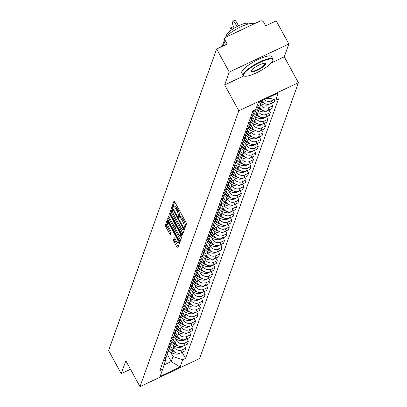 <?xml version="1.0" encoding="UTF-8"?>
<svg xmlns="http://www.w3.org/2000/svg" width="407" height="407" viewBox="0 0 407 407"><rect width="100%" height="100%" fill="white"/><g stroke="black" fill="none" stroke-linecap="round" stroke-linejoin="round"><path stroke-width="0.61" d="M184.274 227.94L184.819 228.439L186.431 223.942A1.333 0.326 -115.3 0 0 185.958 222.38L174.74 201.882A1.333 0.326 -115.3 0 0 174.018 201.099A1.333 0.326 -115.3 0 0 173.962 201.17L172.349 205.667L173.184 207.311L173.433 206.68A4.268 1.048 -115.3 0 1 173.606 206.461A4.268 1.048 -115.3 0 1 175.91 208.969L176.847 210.673A4.268 1.048 -115.3 0 1 178.358 215.674L178.48 217.348L178.983 217.898L179.233 217.267A4.268 1.048 -115.3 0 1 179.406 217.048A4.268 1.048 -115.3 0 1 181.71 219.556L182.646 221.266A4.268 1.048 -115.3 0 1 184.157 226.261L184.274 227.94M174.715 201.836L173.545 205.103L173.937 206.303M173.606 206.461L174.796 205.896A4.268 1.048 -115.3 0 1 177.106 208.404L178.042 210.114A4.268 1.048 -115.3 0 1 179.548 215.11L179.339 215.695L179.731 216.895M173.413 239.988A1.333 0.326 -115.3 0 0 173.881 241.549L177.03 247.298A1.333 0.326 -115.3 0 0 177.752 248.082A1.333 0.326 -115.3 0 0 177.808 248.016L179.594 243.02A1.333 0.326 -115.3 0 0 179.126 241.453L167.903 220.96A1.333 0.326 -115.3 0 0 167.18 220.177A1.333 0.326 -115.3 0 0 167.129 220.243L165.339 225.239A1.333 0.326 -115.3 0 0 165.812 226.806L169.612 233.75A1.333 0.326 -115.3 0 0 170.335 234.534A1.333 0.326 -115.3 0 0 170.385 234.463L171.154 232.326A1.333 0.326 -115.3 0 0 170.681 230.764L168.798 227.32A3.571 0.875 -115.3 0 1 167.679 222.96A3.571 0.875 -115.3 0 1 169.607 225.056L176.994 238.548A3.571 0.875 -115.3 0 1 178.113 242.908A3.571 0.875 -115.3 0 1 176.185 240.812L174.954 238.563A1.333 0.326 -115.3 0 0 174.232 237.78A1.333 0.326 -115.3 0 0 174.176 237.846L173.413 239.988L174.603 239.423A1.333 0.326 -115.3 0 0 175.076 240.985L178.225 246.739A1.333 0.326 -115.3 0 0 178.246 246.779M271.301 62.937L284.249 56.832L288.858 43.976L229.263 72.085L224.659 84.941L238.817 110.806L139.993 386.65L125.829 360.78L121.225 373.636L108.588 350.554L216.626 48.998L227.172 44.022L225.203 40.425L223.255 45.874M229.263 72.085L216.626 48.998M181.751 234.132A1.333 0.326 -115.3 0 0 182.468 234.91A1.333 0.326 -115.3 0 0 182.524 234.844L184.315 229.848A1.333 0.326 -115.3 0 0 183.842 228.286L172.624 207.789A1.333 0.326 -115.3 0 0 171.902 207.005A1.333 0.326 -115.3 0 0 171.846 207.077L170.055 212.072A1.333 0.326 -115.3 0 0 170.528 213.634L181.751 234.132L182.941 233.567A1.333 0.326 -115.3 0 0 182.967 233.613M181.954 236.431L180.164 241.427A1.333 0.326 -115.3 0 1 180.113 241.499A1.333 0.326 -115.3 0 1 179.39 240.715L168.167 220.218A1.333 0.326 -115.3 0 1 167.699 218.656L168.462 216.519A1.333 0.326 -115.3 0 1 168.518 216.448A1.333 0.326 -115.3 0 1 169.241 217.231L173.789 225.544A1.333 0.326 -115.3 0 0 174.511 226.328A1.333 0.326 -115.3 0 0 174.562 226.261L175.071 224.842A1.333 0.326 -115.3 0 0 174.603 223.28L169.861 214.626L169.571 213.487L170.075 214.031L181.481 234.87A1.333 0.326 -115.3 0 1 181.954 236.431M288.858 43.976L276.221 20.889L265.669 25.865L263.7 22.268A2.717 2.559 19.7 0 0 260.048 21.072L226.317 36.981A2.717 2.559 19.7 0 0 225.203 40.425M284.249 56.832L298.412 82.697L199.588 358.542L139.993 386.65M121.225 373.636L130.479 369.271M261.94 100.621L262.103 100.921A6.253 5.886 19.7 0 0 270.507 103.668L271.53 100.819A6.253 5.886 -160.3 0 1 264.235 99.537M271.53 100.819L274.099 99.608M252.442 112.179A6.253 5.886 19.7 0 0 254.655 110.078M270.507 103.668L274.145 101.954L274.893 99.868M254.049 110.908A6.253 5.886 -160.3 0 1 253.729 112.983A6.253 5.886 -160.3 0 1 251.053 116.061M271.347 103.271L272.751 105.835L269.119 107.55A6.253 5.886 -160.3 0 1 260.714 104.803L259.732 103.007M250.03 118.91A6.253 5.886 19.7 0 0 252.706 115.827L253.729 112.983M257.697 104.004L259.691 107.646A6.253 5.886 19.7 0 0 268.096 110.399L271.734 108.684L272.751 105.835M251.638 117.638A6.253 5.886 -160.3 0 1 251.317 119.714A6.253 5.886 -160.3 0 1 248.641 122.792M268.935 110.002L270.34 112.566L266.707 114.281A6.253 5.886 -160.3 0 1 258.303 111.533L257.321 109.737M247.619 125.641A6.253 5.886 19.7 0 0 250.295 122.558L251.317 119.714M254.874 109.976L257.28 114.377A6.253 5.886 19.7 0 0 265.685 117.13L269.322 115.415L270.34 112.566M249.226 124.369A6.253 5.886 -160.3 0 1 248.906 126.44A6.253 5.886 -160.3 0 1 246.23 129.523M266.524 116.733L267.928 119.297L264.296 121.011A6.253 5.886 -160.3 0 1 255.891 118.259L254.909 116.468M245.207 132.372A6.253 5.886 19.7 0 0 247.883 129.289L248.906 126.44M252.381 116.565L254.868 121.108A6.253 5.886 19.7 0 0 263.273 123.86L266.911 122.146L267.928 119.297M246.815 131.095A6.253 5.886 -160.3 0 1 246.494 133.17A6.253 5.886 -160.3 0 1 243.818 136.253M264.118 123.463L265.522 126.028L261.884 127.742A6.253 5.886 -160.3 0 1 253.48 124.99L252.498 123.194M242.796 139.102A6.253 5.886 19.7 0 0 245.472 136.019L246.494 133.17M249.969 123.296L252.462 127.839A6.253 5.886 19.7 0 0 260.862 130.586L264.499 128.871L265.522 126.028M244.404 137.825A6.253 5.886 -160.3 0 1 244.083 139.901A6.253 5.886 -160.3 0 1 241.407 142.984M261.706 130.194L263.11 132.758L259.473 134.473A6.253 5.886 -160.3 0 1 251.068 131.72L250.086 129.925M240.384 145.828A6.253 5.886 19.7 0 0 243.065 142.75L244.083 139.901M247.563 130.021L250.051 134.569A6.253 5.886 19.7 0 0 258.455 137.317L262.088 135.602L263.11 132.758M241.992 144.556A6.253 5.886 -160.3 0 1 241.672 146.632A6.253 5.886 -160.3 0 1 238.995 149.715M259.295 136.92L260.699 139.484L257.061 141.204A6.253 5.886 -160.3 0 1 248.657 138.451L247.675 136.655M237.973 152.559A6.253 5.886 19.7 0 0 240.654 149.481L241.672 146.632M245.151 136.752L247.639 141.3A6.253 5.886 19.7 0 0 256.044 144.047L259.676 142.333L260.699 139.484M239.586 151.287A6.253 5.886 -160.3 0 1 239.26 153.363A6.253 5.886 -160.3 0 1 236.584 156.441M256.883 143.651L258.287 146.215L254.65 147.929A6.253 5.886 -160.3 0 1 246.245 145.182L245.263 143.386M235.561 159.29A6.253 5.886 19.7 0 0 238.243 156.207L239.26 153.363M242.74 143.483L245.228 148.026A6.253 5.886 19.7 0 0 253.632 150.778L257.265 149.064L258.287 146.215M237.174 158.018A6.253 5.886 -160.3 0 1 236.849 160.093A6.253 5.886 -160.3 0 1 234.173 163.171M254.472 150.381L255.876 152.946L252.238 154.66A6.253 5.886 -160.3 0 1 243.834 151.913L242.852 150.117M233.155 166.02A6.253 5.886 19.7 0 0 235.831 162.937L236.849 160.093M240.328 150.214L242.816 154.757A6.253 5.886 19.7 0 0 251.221 157.509L254.853 155.795L255.876 152.946M234.763 164.749A6.253 5.886 -160.3 0 1 234.437 166.819A6.253 5.886 -160.3 0 1 231.761 169.902M252.06 157.112L253.464 159.676L249.827 161.391A6.253 5.886 -160.3 0 1 241.422 158.638L240.44 156.848M230.744 172.751A6.253 5.886 19.7 0 0 233.42 169.668L234.437 166.819M237.917 156.944L240.405 161.487A6.253 5.886 19.7 0 0 248.809 164.24L252.442 162.525L253.464 159.676M232.351 171.474A6.253 5.886 -160.3 0 1 232.026 173.55A6.253 5.886 -160.3 0 1 229.35 176.633M249.649 163.843L251.053 166.407L247.415 168.122A6.253 5.886 -160.3 0 1 239.011 165.369L238.029 163.573M228.332 179.482A6.253 5.886 19.7 0 0 231.008 176.399L232.026 173.55M235.505 163.675L237.993 168.218A6.253 5.886 19.7 0 0 246.398 170.971L250.03 169.256L251.053 166.407M229.94 178.205A6.253 5.886 -160.3 0 1 229.614 180.281A6.253 5.886 -160.3 0 1 226.938 183.364M247.237 170.574L248.641 173.138L245.004 174.852A6.253 5.886 -160.3 0 1 236.604 172.1L235.617 170.304M225.921 186.208A6.253 5.886 19.7 0 0 228.597 183.13L229.614 180.281M233.094 170.401L235.582 174.949A6.253 5.886 19.7 0 0 243.986 177.696L247.619 175.982L248.641 173.138M227.528 184.936A6.253 5.886 -160.3 0 1 227.203 187.011A6.253 5.886 -160.3 0 1 224.527 190.094M244.826 177.304L246.23 179.869L242.592 181.583A6.253 5.886 -160.3 0 1 234.193 178.831L233.206 177.035M223.509 192.938A6.253 5.886 19.7 0 0 226.185 189.86L227.203 187.011M230.683 177.131L233.17 181.68A6.253 5.886 19.7 0 0 241.575 184.427L245.207 182.712L246.23 179.869M225.117 191.666A6.253 5.886 -160.3 0 1 224.796 193.742A6.253 5.886 -160.3 0 1 222.115 196.825M242.414 184.03L243.818 186.594L240.186 188.309A6.253 5.886 -160.3 0 1 231.781 185.561L230.794 183.766M221.098 199.669A6.253 5.886 19.7 0 0 223.774 196.586L224.796 193.742M228.271 183.862L230.759 188.41A6.253 5.886 19.7 0 0 239.163 191.158L242.801 189.443L243.818 186.594M222.705 198.397A6.253 5.886 -160.3 0 1 222.385 200.473A6.253 5.886 -160.3 0 1 219.704 203.551M240.003 190.761L241.407 193.325L237.774 195.039A6.253 5.886 -160.3 0 1 229.37 192.292L228.388 190.496M218.686 206.4A6.253 5.886 19.7 0 0 221.362 203.317L222.385 200.473M225.86 190.593L228.347 195.136A6.253 5.886 19.7 0 0 236.752 197.888L240.389 196.174L241.407 193.325M220.294 205.128A6.253 5.886 -160.3 0 1 219.973 207.204A6.253 5.886 -160.3 0 1 217.292 210.282M237.591 197.492L238.995 200.056L235.363 201.77A6.253 5.886 -160.3 0 1 226.958 199.023L225.977 197.227M216.275 213.131A6.253 5.886 19.7 0 0 218.951 210.048L219.973 207.204M223.448 197.324L225.936 201.867A6.253 5.886 19.7 0 0 234.34 204.619L237.978 202.905L238.995 200.056M217.882 211.859A6.253 5.886 -160.3 0 1 217.562 213.929A6.253 5.886 -160.3 0 1 214.886 217.012M235.18 204.222L236.584 206.787L232.952 208.501A6.253 5.886 -160.3 0 1 224.547 205.749L223.565 203.958M213.863 219.861A6.253 5.886 19.7 0 0 216.539 216.778L217.562 213.929M221.037 204.055L223.524 208.598A6.253 5.886 19.7 0 0 231.929 211.35L235.567 209.636L236.584 206.787M215.471 218.584A6.253 5.886 -160.3 0 1 215.15 220.66A6.253 5.886 -160.3 0 1 212.474 223.743M232.768 210.953L234.173 213.517L230.54 215.232A6.253 5.886 -160.3 0 1 222.136 212.479L221.154 210.684M211.452 226.592A6.253 5.886 19.7 0 0 214.128 223.509L215.15 220.66M218.625 210.785L221.113 215.328A6.253 5.886 19.7 0 0 229.517 218.076L233.155 216.361L234.173 213.517M213.059 225.315A6.253 5.886 -160.3 0 1 212.739 227.391A6.253 5.886 -160.3 0 1 210.063 230.474M230.357 217.684L231.761 220.248L228.129 221.963A6.253 5.886 -160.3 0 1 219.724 219.21L218.742 217.414M209.04 233.318A6.253 5.886 19.7 0 0 211.716 230.24L212.739 227.391M216.214 217.511L218.701 222.059A6.253 5.886 19.7 0 0 227.106 224.806L230.744 223.092L231.761 220.248M210.648 232.046A6.253 5.886 -160.3 0 1 210.327 234.122A6.253 5.886 -160.3 0 1 207.651 237.205M227.945 224.41L229.35 226.974L225.717 228.693A6.253 5.886 -160.3 0 1 217.313 225.941L216.331 224.145M206.629 240.049A6.253 5.886 19.7 0 0 209.305 236.971L210.327 234.122M213.802 224.242L216.29 228.79A6.253 5.886 19.7 0 0 224.695 231.537L228.332 229.823L229.35 226.974M208.236 238.777A6.253 5.886 -160.3 0 1 207.916 240.852A6.253 5.886 -160.3 0 1 205.24 243.93M225.539 231.14L226.938 233.704L223.306 235.419A6.253 5.886 -160.3 0 1 214.901 232.672L213.919 230.876M204.217 246.779A6.253 5.886 19.7 0 0 206.893 243.696L207.916 240.852M211.391 230.973L213.884 235.516A6.253 5.886 19.7 0 0 222.283 238.268L225.921 236.553L226.938 233.704M205.825 245.507A6.253 5.886 -160.3 0 1 205.504 247.583A6.253 5.886 -160.3 0 1 202.828 250.661M223.128 237.871L224.532 240.435L220.894 242.15A6.253 5.886 -160.3 0 1 212.49 239.402L211.508 237.607M201.806 253.51A6.253 5.886 19.7 0 0 204.482 250.427L205.504 247.583M208.979 237.703L211.472 242.246A6.253 5.886 19.7 0 0 219.877 244.999L223.509 243.284L224.532 240.435M203.414 252.238A6.253 5.886 -160.3 0 1 203.093 254.309A6.253 5.886 -160.3 0 1 200.417 257.392M220.716 244.602L222.12 247.166L218.483 248.881A6.253 5.886 -160.3 0 1 210.078 246.128L209.096 244.337M199.394 260.241A6.253 5.886 19.7 0 0 202.076 257.158L203.093 254.309M206.573 244.434L209.061 248.977A6.253 5.886 19.7 0 0 217.465 251.73L221.098 250.015L222.12 247.166M201.007 258.964A6.253 5.886 -160.3 0 1 200.682 261.04A6.253 5.886 -160.3 0 1 198.006 264.123M218.305 251.333L219.709 253.897L216.071 255.611A6.253 5.886 -160.3 0 1 207.667 252.859L206.685 251.063M196.983 266.972A6.253 5.886 19.7 0 0 199.664 263.889L200.682 261.04M204.161 251.165L206.649 255.708A6.253 5.886 19.7 0 0 215.054 258.46L218.686 256.746L219.709 253.897M198.596 265.695A6.253 5.886 -160.3 0 1 198.27 267.77A6.253 5.886 -160.3 0 1 195.594 270.853M215.893 258.063L217.297 260.628L213.66 262.342A6.253 5.886 -160.3 0 1 205.255 259.59L204.273 257.794M194.577 273.697A6.253 5.886 19.7 0 0 197.253 270.619L198.27 267.77M201.75 257.89L204.238 262.439A6.253 5.886 19.7 0 0 212.642 265.186L216.275 263.471L217.297 260.628M196.184 272.425A6.253 5.886 -160.3 0 1 195.859 274.501A6.253 5.886 -160.3 0 1 193.183 277.584M213.482 264.789L214.886 267.358L211.248 269.073A6.253 5.886 -160.3 0 1 202.844 266.32L201.862 264.525M192.165 280.428A6.253 5.886 19.7 0 0 194.841 277.35L195.859 274.501M199.338 264.621L201.826 269.169A6.253 5.886 19.7 0 0 210.231 271.917L213.863 270.202L214.886 267.358M193.773 279.156A6.253 5.886 -160.3 0 1 193.447 281.232A6.253 5.886 -160.3 0 1 190.771 284.315M211.07 271.52L212.474 274.084L208.837 275.798A6.253 5.886 -160.3 0 1 200.432 273.051L199.45 271.255M189.754 287.159A6.253 5.886 19.7 0 0 192.43 284.076L193.447 281.232M196.927 271.352L199.415 275.9A6.253 5.886 19.7 0 0 207.819 278.647L211.452 276.933L212.474 274.084M191.361 285.887A6.253 5.886 -160.3 0 1 191.036 287.963A6.253 5.886 -160.3 0 1 188.36 291.041M208.659 278.251L210.063 280.815L206.425 282.529A6.253 5.886 -160.3 0 1 198.021 279.782L197.039 277.986M187.342 293.89A6.253 5.886 19.7 0 0 190.018 290.807L191.036 287.963M194.515 278.083L197.003 282.626A6.253 5.886 19.7 0 0 205.408 285.378L209.04 283.664L210.063 280.815M188.95 292.618A6.253 5.886 -160.3 0 1 188.624 294.693A6.253 5.886 -160.3 0 1 185.948 297.771M206.247 284.981L207.651 287.546L204.014 289.26A6.253 5.886 -160.3 0 1 195.614 286.513L194.627 284.717M184.931 300.62A6.253 5.886 19.7 0 0 187.607 297.537L188.624 294.693M192.104 284.814L194.592 289.357A6.253 5.886 19.7 0 0 202.996 292.109L206.629 290.394L207.651 287.546M186.538 299.349A6.253 5.886 -160.3 0 1 186.213 301.419A6.253 5.886 -160.3 0 1 183.537 304.502M203.836 291.712L205.24 294.276L201.607 295.991A6.253 5.886 -160.3 0 1 193.203 293.238L192.216 291.448M182.519 307.351A6.253 5.886 19.7 0 0 185.195 304.268L186.213 301.419M189.693 291.544L192.18 296.087A6.253 5.886 19.7 0 0 200.585 298.84L204.222 297.125L205.24 294.276M184.127 306.074A6.253 5.886 -160.3 0 1 183.806 308.15A6.253 5.886 -160.3 0 1 181.125 311.233M201.424 298.443L202.828 301.007L199.196 302.722A6.253 5.886 -160.3 0 1 190.791 299.969L189.804 298.173M180.108 314.082A6.253 5.886 19.7 0 0 182.784 310.999L183.806 308.15M187.281 298.275L189.769 302.818A6.253 5.886 19.7 0 0 198.173 305.565L201.811 303.851L202.828 301.007M181.715 312.805A6.253 5.886 -160.3 0 1 181.395 314.881A6.253 5.886 -160.3 0 1 178.714 317.964M199.013 305.174L200.417 307.738L196.785 309.452A6.253 5.886 -160.3 0 1 188.38 306.7L187.398 304.904M177.696 320.808A6.253 5.886 19.7 0 0 180.372 317.73L181.395 314.881M184.87 305.001L187.357 309.549A6.253 5.886 19.7 0 0 195.762 312.296L199.399 310.582L200.417 307.738M179.304 319.536A6.253 5.886 -160.3 0 1 178.983 321.611A6.253 5.886 -160.3 0 1 176.307 324.694M196.601 311.899L198.006 314.463L194.373 316.178A6.253 5.886 -160.3 0 1 185.968 313.431L184.987 311.635M175.285 327.538A6.253 5.886 19.7 0 0 177.961 324.46L178.983 321.611M182.458 311.731L184.946 316.28A6.253 5.886 19.7 0 0 193.35 319.027L196.988 317.312L198.006 314.463M176.892 326.266A6.253 5.886 -160.3 0 1 176.572 328.342A6.253 5.886 -160.3 0 1 173.896 331.42M194.19 318.63L195.594 321.194L191.962 322.909A6.253 5.886 -160.3 0 1 183.557 320.161L182.575 318.366M172.873 334.269A6.253 5.886 19.7 0 0 175.549 331.186L176.572 328.342M180.047 318.462L182.534 323.005A6.253 5.886 19.7 0 0 190.939 325.758L194.577 324.043L195.594 321.194M174.481 332.997A6.253 5.886 -160.3 0 1 174.16 335.073A6.253 5.886 -160.3 0 1 171.484 338.151M191.778 325.361L193.183 327.925L189.55 329.639A6.253 5.886 -160.3 0 1 181.146 326.892L180.164 325.096M170.462 341A6.253 5.886 19.7 0 0 173.138 337.917L174.16 335.073M177.635 325.193L180.123 329.736A6.253 5.886 19.7 0 0 188.527 332.488L192.165 330.774L193.183 327.925M172.069 339.728A6.253 5.886 -160.3 0 1 171.749 341.799A6.253 5.886 -160.3 0 1 169.073 344.882M189.367 332.092L190.771 334.656L187.139 336.37A6.253 5.886 -160.3 0 1 178.734 333.618L177.752 331.827M168.05 347.731A6.253 5.886 19.7 0 0 170.726 344.648L171.749 341.799M175.224 331.924L177.711 336.467A6.253 5.886 19.7 0 0 186.116 339.219L189.754 337.505L190.771 334.656M169.658 346.454A6.253 5.886 -160.3 0 1 169.337 348.529A6.253 5.886 -160.3 0 1 166.661 351.612M186.961 338.822L188.36 341.387L184.727 343.101A6.253 5.886 -160.3 0 1 176.323 340.349L175.341 338.553M165.639 354.461A6.253 5.886 19.7 0 0 168.315 351.378L169.337 348.529M172.812 338.655L175.305 343.198A6.253 5.886 19.7 0 0 183.705 345.95L187.342 344.236L188.36 341.387M167.246 353.184A6.253 5.886 -160.3 0 1 166.926 355.26A6.253 5.886 -160.3 0 1 164.25 358.343M184.549 345.553L185.953 348.117L182.316 349.832A6.253 5.886 -160.3 0 1 173.911 347.079L172.929 345.284M163.227 361.187A6.253 5.886 19.7 0 0 165.903 358.109L166.926 355.26M170.401 345.38L172.894 349.928A6.253 5.886 19.7 0 0 181.293 352.676L184.931 350.961L185.953 348.117M164.062 364.947L171.245 361.553L173.026 356.593L182.707 359.763L180.113 367.012L160.088 376.455L162.683 369.205L159.885 370.528L252.9 110.908L255.698 109.585L258.297 102.34L278.322 92.893L275.722 100.142L268.182 97.675M182.707 359.763L185.511 358.44L278.525 98.82L275.722 100.142M238.817 110.806L298.412 82.697M224.659 84.941L243.768 75.926M167.196 354.156L171.245 361.553L180.113 367.012M165.252 359.381L165.634 360.078L162.683 369.205M173.026 356.593L170.518 352.014M182.138 352.279L185.511 358.44M185.312 227.06L185.348 225.702A4.268 1.048 -115.3 0 0 183.837 220.701L182.646 221.266M179.406 217.048L180.596 216.488A4.268 1.048 -115.3 0 1 182.901 218.997L183.837 220.701M172.599 207.743L171.25 211.508A1.333 0.326 -115.3 0 0 171.718 213.07L182.941 233.567M183.277 228.719L173.097 209.636L172.588 209.086L172.334 209.747A4.268 1.048 -115.3 0 0 173.84 214.748L180.576 227.045A4.268 1.048 -115.3 0 0 182.88 229.553A4.268 1.048 -115.3 0 0 183.053 229.334L183.277 228.719L183.913 228.419M182.88 229.553L184.076 228.988A4.268 1.048 -115.3 0 0 184.147 228.938M169.215 217.19L168.89 218.096A1.333 0.326 -115.3 0 0 169.363 219.658L180.581 240.15A1.333 0.326 -115.3 0 0 180.606 240.196M175.615 225.763A1.333 0.326 -115.3 0 0 175.702 225.768A1.333 0.326 -115.3 0 0 175.758 225.697L176.038 224.918M178.51 234.173A3.571 0.875 -115.3 0 0 180.438 236.263A3.571 0.875 -115.3 0 0 179.324 231.904L176.719 227.152A1.333 0.326 -115.3 0 0 176.002 226.368A1.333 0.326 -115.3 0 0 175.946 226.434L175.437 227.854A1.333 0.326 -115.3 0 0 175.91 229.416L178.51 234.173M180.438 236.263L181.634 235.704A3.571 0.875 -115.3 0 0 181.781 235.511M174.929 238.517L174.603 239.423M178.113 242.908L179.304 242.343A3.571 0.875 -115.3 0 0 179.446 242.165M167.877 220.915L166.529 224.679A1.333 0.326 -115.3 0 0 167.002 226.241L170.803 233.186A1.333 0.326 -115.3 0 0 170.828 233.231M266.89 98.285A10.333 9.727 19.7 0 0 269.424 98.397L269.617 98.387A3.434 3.231 19.7 0 0 270.126 98.311M238.538 25.814L236.854 22.746A4.08 1.002 -115.3 0 0 234.651 20.35L233.099 21.083A4.08 1.002 -115.3 0 0 232.936 21.291L232.489 22.543A4.08 1.002 64.7 0 0 233.928 27.315L234.34 28.068M233.099 21.083A4.08 1.002 -115.3 0 1 235.302 23.474L237.006 26.582M258.71 102.142A10.333 9.727 19.7 0 0 267.012 105.128L267.206 105.113A3.434 3.231 19.7 0 0 269.419 104.06M262.932 102.086A10.333 9.727 -160.3 0 1 260.999 101.063M233.791 28.404A4.08 1.002 -115.3 0 0 232.239 27.081L230.688 27.808A4.08 1.002 -115.3 0 0 230.525 28.017L230.077 29.268A4.08 1.002 64.7 0 0 230.209 30.861M260.266 101.409A10.333 9.727 19.7 0 0 264.433 103.322M232.366 29.319A4.08 1.002 -115.3 0 0 230.688 27.808M256.044 108.623A10.333 9.727 19.7 0 0 264.601 111.859L264.794 111.844A3.434 3.231 19.7 0 0 267.012 110.79M260.521 108.817A10.333 9.727 -160.3 0 1 256.858 106.359M257.422 104.782A10.333 9.727 19.7 0 0 258.76 105.942M256.608 107.046A10.333 9.727 19.7 0 0 262.022 110.053M253.093 114.754A10.333 9.727 19.7 0 0 262.189 118.59L262.383 118.574A3.434 3.231 19.7 0 0 264.601 117.521M258.109 115.542A10.333 9.727 -160.3 0 1 253.887 112.469M254.258 110.658A10.333 9.727 19.7 0 0 256.349 112.673M253.658 113.182A10.333 9.727 19.7 0 0 259.61 116.784M250.681 121.484A10.333 9.727 19.7 0 0 259.778 125.32L259.971 125.305A3.434 3.231 19.7 0 0 262.189 124.252M255.698 122.273A10.333 9.727 -160.3 0 1 251.475 119.195M251.847 117.389A10.333 9.727 19.7 0 0 253.937 119.404M251.246 119.912A10.333 9.727 19.7 0 0 257.199 123.514M248.27 128.215A10.333 9.727 19.7 0 0 257.366 132.051L257.56 132.036A3.434 3.231 19.7 0 0 259.778 130.983M253.286 129.004A10.333 9.727 -160.3 0 1 249.064 125.926M249.435 124.115A10.333 9.727 19.7 0 0 251.526 126.134M248.835 126.638A10.333 9.727 19.7 0 0 254.787 130.24M243.712 74.476A16.585 3.836 151.3 0 0 244.561 76.15A16.585 3.836 151.3 0 0 259.987 71.037A16.585 3.836 151.3 0 0 272.792 60.755A16.585 3.836 151.3 0 0 272.817 60.679A16.585 3.836 151.3 0 0 260.027 62.403A16.585 3.836 151.3 0 0 243.712 74.476M244.317 76.073A16.992 3.928 -28.7 0 1 244.032 76.012A16.992 3.928 -28.7 0 1 243.157 75.427A16.992 3.928 -28.7 0 1 243.162 74.293A16.992 3.928 -28.7 0 1 258.084 62.81A16.992 3.928 -28.7 0 1 272.965 59.107A16.992 3.928 -28.7 0 1 272.985 60.16A16.992 3.928 -28.7 0 1 272.96 60.241M250.982 71.047A8.293 1.918 -28.7 0 1 257.387 65.903A8.293 1.918 -28.7 0 1 265.099 63.35A8.293 1.918 -28.7 0 1 265.522 64.184A8.293 1.918 -28.7 0 1 257.361 70.223A8.293 1.918 -28.7 0 1 250.966 71.083A8.293 1.918 -28.7 0 1 250.982 71.047M251.094 70.803A7.886 1.821 151.3 0 0 251.144 71.052A7.886 1.821 151.3 0 0 258.053 69.332A7.886 1.821 151.3 0 0 264.972 64.006A7.886 1.821 151.3 0 0 264.977 63.482A7.886 1.821 151.3 0 0 264.794 63.299M224.176 40.761L223.977 40.395A16.992 3.928 -28.7 0 1 223.982 39.26A16.992 3.928 -28.7 0 1 238.823 27.824A16.992 3.928 -28.7 0 1 253.765 24.038M226.841 35.719L226.689 35.44A12.235 2.829 -28.7 0 1 226.694 34.626A12.235 2.829 -28.7 0 1 237.439 26.358A12.235 2.829 -28.7 0 1 248.153 23.692L248.306 23.967M243.157 75.427L241.758 72.873A16.992 3.928 -28.7 0 1 241.768 71.744A16.992 3.928 -28.7 0 1 256.685 60.261A16.992 3.928 -28.7 0 1 271.571 56.558L272.965 59.107M245.859 134.946A10.333 9.727 19.7 0 0 254.955 138.777L255.148 138.767A3.434 3.231 19.7 0 0 257.366 137.708M250.875 135.735A10.333 9.727 -160.3 0 1 246.652 132.657M247.024 130.845A10.333 9.727 19.7 0 0 249.115 132.865M246.423 133.369A10.333 9.727 19.7 0 0 252.376 136.971M243.447 141.677A10.333 9.727 19.7 0 0 252.543 145.508L252.737 145.492A3.434 3.231 19.7 0 0 254.955 144.439M248.463 142.465A10.333 9.727 -160.3 0 1 244.241 139.387M244.612 137.576A10.333 9.727 19.7 0 0 246.703 139.596M244.012 140.1A10.333 9.727 19.7 0 0 249.964 143.702M241.036 148.402A10.333 9.727 19.7 0 0 250.132 152.238L250.325 152.223A3.434 3.231 19.7 0 0 252.543 151.17M246.052 149.196A10.333 9.727 -160.3 0 1 241.829 146.118M242.201 144.307A10.333 9.727 19.7 0 0 244.292 146.327M241.6 146.83A10.333 9.727 19.7 0 0 247.553 150.432M238.624 155.133A10.333 9.727 19.7 0 0 247.721 158.969L247.914 158.954A3.434 3.231 19.7 0 0 250.132 157.901M243.64 155.927A10.333 9.727 -160.3 0 1 239.418 152.849M239.789 151.038A10.333 9.727 19.7 0 0 241.88 153.052M239.189 153.561A10.333 9.727 19.7 0 0 245.146 157.163M236.213 161.864A10.333 9.727 19.7 0 0 245.309 165.7L245.502 165.685A3.434 3.231 19.7 0 0 247.721 164.632M241.229 162.652A10.333 9.727 -160.3 0 1 237.006 159.575M237.378 157.768A10.333 9.727 19.7 0 0 239.474 159.783M236.777 160.292A10.333 9.727 19.7 0 0 242.735 163.894M233.801 168.595A10.333 9.727 19.7 0 0 242.898 172.431L243.091 172.415A3.434 3.231 19.7 0 0 245.309 171.362M238.817 169.383A10.333 9.727 -160.3 0 1 234.595 166.305M234.971 164.494A10.333 9.727 19.7 0 0 237.062 166.514M234.366 167.023A10.333 9.727 19.7 0 0 240.323 170.619M231.39 175.325A10.333 9.727 19.7 0 0 240.486 179.156L240.679 179.146A3.434 3.231 19.7 0 0 242.898 178.088M236.406 176.114A10.333 9.727 -160.3 0 1 232.183 173.036M232.56 171.225A10.333 9.727 19.7 0 0 234.651 173.245M231.954 173.748A10.333 9.727 19.7 0 0 237.912 177.35M228.978 182.056A10.333 9.727 19.7 0 0 238.075 185.887L238.268 185.877A3.434 3.231 19.7 0 0 240.486 184.819M233.994 182.845A10.333 9.727 -160.3 0 1 229.772 179.767M230.148 177.956A10.333 9.727 19.7 0 0 232.239 179.975M229.543 180.479A10.333 9.727 19.7 0 0 235.5 184.081M226.572 188.787A10.333 9.727 19.7 0 0 235.668 192.618L235.857 192.603A3.434 3.231 19.7 0 0 238.075 191.549M231.588 189.576A10.333 9.727 -160.3 0 1 227.36 186.498M227.737 184.686A10.333 9.727 19.7 0 0 229.828 186.706M227.131 187.21A10.333 9.727 19.7 0 0 233.089 190.812M224.16 195.513A10.333 9.727 19.7 0 0 233.257 199.349L233.445 199.333A3.434 3.231 19.7 0 0 235.663 198.28M229.177 196.306A10.333 9.727 -160.3 0 1 224.949 193.228M225.325 191.417A10.333 9.727 19.7 0 0 227.416 193.432M224.725 193.941A10.333 9.727 19.7 0 0 230.677 197.543M221.749 202.243A10.333 9.727 19.7 0 0 230.845 206.079L231.039 206.064A3.434 3.231 19.7 0 0 233.252 205.011M226.765 203.032A10.333 9.727 -160.3 0 1 222.537 199.959M222.914 198.148A10.333 9.727 19.7 0 0 225.005 200.163M222.314 200.671A10.333 9.727 19.7 0 0 228.266 204.273M219.337 208.974A10.333 9.727 19.7 0 0 228.434 212.81L228.627 212.795A3.434 3.231 19.7 0 0 230.84 211.742M224.354 209.763A10.333 9.727 -160.3 0 1 220.126 206.685M220.502 204.879A10.333 9.727 19.7 0 0 222.593 206.893M219.902 207.402A10.333 9.727 19.7 0 0 225.854 211.004M216.926 215.705A10.333 9.727 19.7 0 0 226.022 219.541L226.216 219.526A3.434 3.231 19.7 0 0 228.434 218.473M221.942 216.493A10.333 9.727 -160.3 0 1 217.714 213.416M218.091 211.604A10.333 9.727 19.7 0 0 220.182 213.624M217.491 214.128A10.333 9.727 19.7 0 0 223.443 217.73M214.514 222.436A10.333 9.727 19.7 0 0 223.611 226.267L223.804 226.256A3.434 3.231 19.7 0 0 226.022 225.198M219.531 223.224A10.333 9.727 -160.3 0 1 215.308 220.146M215.679 218.335A10.333 9.727 19.7 0 0 217.77 220.355M215.079 220.859A10.333 9.727 19.7 0 0 221.032 224.46M212.103 229.166A10.333 9.727 19.7 0 0 221.199 232.997L221.393 232.982A3.434 3.231 19.7 0 0 223.611 231.929M217.119 229.955A10.333 9.727 -160.3 0 1 212.897 226.877M213.268 225.066A10.333 9.727 19.7 0 0 215.359 227.086M212.668 227.589A10.333 9.727 19.7 0 0 218.62 231.191M209.691 235.892A10.333 9.727 19.7 0 0 218.788 239.728L218.981 239.713A3.434 3.231 19.7 0 0 221.199 238.66M214.708 236.686A10.333 9.727 -160.3 0 1 210.485 233.608M210.857 231.797A10.333 9.727 19.7 0 0 212.947 233.816M210.256 234.32A10.333 9.727 19.7 0 0 216.209 237.922M207.28 242.623A10.333 9.727 19.7 0 0 216.376 246.459L216.57 246.444A3.434 3.231 19.7 0 0 218.788 245.39M212.296 243.417A10.333 9.727 -160.3 0 1 208.074 240.339M208.445 238.527A10.333 9.727 19.7 0 0 210.536 240.542M207.845 241.051A10.333 9.727 19.7 0 0 213.797 244.653M204.869 249.354A10.333 9.727 19.7 0 0 213.965 253.19L214.158 253.174A3.434 3.231 19.7 0 0 216.376 252.121M209.885 250.142A10.333 9.727 -160.3 0 1 205.662 247.064M206.034 245.258A10.333 9.727 19.7 0 0 208.125 247.273M205.433 247.782A10.333 9.727 19.7 0 0 211.386 251.384M202.457 256.084A10.333 9.727 19.7 0 0 211.554 259.92L211.747 259.905A3.434 3.231 19.7 0 0 213.965 258.852M207.473 256.873A10.333 9.727 -160.3 0 1 203.251 253.795M203.622 251.984A10.333 9.727 19.7 0 0 205.713 254.004M203.022 254.512A10.333 9.727 19.7 0 0 208.974 258.109M200.046 262.815A10.333 9.727 19.7 0 0 209.142 266.646L209.335 266.636A3.434 3.231 19.7 0 0 211.554 265.578M205.062 263.604A10.333 9.727 -160.3 0 1 200.839 260.526M201.211 258.715A10.333 9.727 19.7 0 0 203.302 260.734M200.61 261.238A10.333 9.727 19.7 0 0 206.563 264.84M197.634 269.546A10.333 9.727 19.7 0 0 206.731 273.377L206.924 273.367A3.434 3.231 19.7 0 0 209.142 272.308M202.65 270.334A10.333 9.727 -160.3 0 1 198.428 267.257M198.799 265.445A10.333 9.727 19.7 0 0 200.89 267.465M198.199 267.969A10.333 9.727 19.7 0 0 204.156 271.571M195.223 276.277A10.333 9.727 19.7 0 0 204.319 280.108L204.512 280.092A3.434 3.231 19.7 0 0 206.731 279.039M200.239 277.065A10.333 9.727 -160.3 0 1 196.016 273.987M196.388 272.176A10.333 9.727 19.7 0 0 198.484 274.196M195.787 274.7A10.333 9.727 19.7 0 0 201.745 278.302M192.811 283.002A10.333 9.727 19.7 0 0 201.908 286.838L202.101 286.823A3.434 3.231 19.7 0 0 204.319 285.77M197.827 283.796A10.333 9.727 -160.3 0 1 193.605 280.718M193.981 278.907A10.333 9.727 19.7 0 0 196.072 280.922M193.376 281.43A10.333 9.727 19.7 0 0 199.333 285.032M190.4 289.733A10.333 9.727 19.7 0 0 199.496 293.569L199.689 293.554A3.434 3.231 19.7 0 0 201.908 292.501M195.416 290.522A10.333 9.727 -160.3 0 1 191.193 287.444M191.57 285.638A10.333 9.727 19.7 0 0 193.661 287.652M190.964 288.161A10.333 9.727 19.7 0 0 196.922 291.763M187.993 296.464A10.333 9.727 19.7 0 0 197.09 300.3L197.278 300.285A3.434 3.231 19.7 0 0 199.496 299.231M193.01 297.252A10.333 9.727 -160.3 0 1 188.782 294.175M189.158 292.368A10.333 9.727 19.7 0 0 191.249 294.383M188.553 294.892A10.333 9.727 19.7 0 0 194.51 298.494M185.582 303.195A10.333 9.727 19.7 0 0 194.678 307.031L194.867 307.015A3.434 3.231 19.7 0 0 197.085 305.962M190.598 303.983A10.333 9.727 -160.3 0 1 186.37 300.905M186.747 299.094A10.333 9.727 19.7 0 0 188.838 301.114M186.141 301.618A10.333 9.727 19.7 0 0 192.099 305.219M183.17 309.925A10.333 9.727 19.7 0 0 192.267 313.756L192.46 313.746A3.434 3.231 19.7 0 0 194.673 312.688M188.187 310.714A10.333 9.727 -160.3 0 1 183.959 307.636M184.335 305.825A10.333 9.727 19.7 0 0 186.426 307.845M183.735 308.348A10.333 9.727 19.7 0 0 189.687 311.95M180.759 316.656A10.333 9.727 19.7 0 0 189.855 320.487L190.049 320.472A3.434 3.231 19.7 0 0 192.262 319.419M185.775 317.445A10.333 9.727 -160.3 0 1 181.547 314.367M181.924 312.556A10.333 9.727 19.7 0 0 184.015 314.575M181.324 315.079A10.333 9.727 19.7 0 0 187.276 318.681M178.347 323.382A10.333 9.727 19.7 0 0 187.444 327.218L187.637 327.203A3.434 3.231 19.7 0 0 189.855 326.149M183.364 324.176A10.333 9.727 -160.3 0 1 179.136 321.098M179.512 319.286A10.333 9.727 19.7 0 0 181.603 321.306M178.912 321.81A10.333 9.727 19.7 0 0 184.864 325.412M175.936 330.113A10.333 9.727 19.7 0 0 185.032 333.949L185.226 333.933A3.434 3.231 19.7 0 0 187.444 332.88M180.952 330.906A10.333 9.727 -160.3 0 1 176.73 327.828M177.101 326.017A10.333 9.727 19.7 0 0 179.192 328.032M176.501 328.541A10.333 9.727 19.7 0 0 182.453 332.143M173.524 336.843A10.333 9.727 19.7 0 0 182.621 340.679L182.814 340.664A3.434 3.231 19.7 0 0 185.032 339.611M178.541 337.632A10.333 9.727 -160.3 0 1 174.318 334.554M174.689 332.748A10.333 9.727 19.7 0 0 176.78 334.763M174.089 335.271A10.333 9.727 19.7 0 0 180.042 338.873M171.113 343.574A10.333 9.727 19.7 0 0 180.209 347.41L180.403 347.395A3.434 3.231 19.7 0 0 182.621 346.342M176.129 344.363A10.333 9.727 -160.3 0 1 171.907 341.285M172.278 339.474A10.333 9.727 19.7 0 0 174.369 341.493M171.678 342.002A10.333 9.727 19.7 0 0 177.63 345.599M168.702 350.305A10.333 9.727 19.7 0 0 177.798 354.136L177.991 354.126A3.434 3.231 19.7 0 0 180.209 353.067M173.718 351.093A10.333 9.727 -160.3 0 1 169.495 348.016M169.867 346.204A10.333 9.727 19.7 0 0 171.958 348.224M169.266 348.728A10.333 9.727 19.7 0 0 175.219 352.33M183.705 345.95L184.727 343.101M186.116 339.219L187.139 336.37M188.527 332.488L189.55 329.639M190.939 325.758L191.962 322.909M193.35 319.027L194.373 316.178M195.762 312.296L196.785 309.452M198.173 305.565L199.196 302.722M200.585 298.84L201.607 295.991M202.996 292.109L204.014 289.26M205.408 285.378L206.425 282.529M207.819 278.647L208.837 275.798M210.231 271.917L211.248 269.073M212.642 265.186L213.66 262.342M215.054 258.46L216.071 255.611M217.465 251.73L218.483 248.881M219.877 244.999L220.894 242.15M222.283 238.268L223.306 235.419M224.695 231.537L225.717 228.693M227.106 224.806L228.129 221.963M229.517 218.076L230.54 215.232M231.929 211.35L232.952 208.501M234.34 204.619L235.363 201.77M236.752 197.888L237.774 195.039M239.163 191.158L240.186 188.309M241.575 184.427L242.592 181.583M243.986 177.696L245.004 174.852M246.398 170.971L247.415 168.122M248.809 164.24L249.827 161.391M251.221 157.509L252.238 154.66M253.632 150.778L254.65 147.929M256.044 144.047L257.061 141.204M258.455 137.317L259.473 134.473M260.862 130.586L261.884 127.742M263.273 123.86L264.296 121.011M265.685 117.13L266.707 114.281M268.096 110.399L269.119 107.55M181.293 352.676L182.316 349.832M172.894 349.928L173.911 347.079M175.305 343.198L176.323 340.349M177.711 336.467L178.734 333.618M180.123 329.736L181.146 326.892M182.534 323.005L183.557 320.161M184.946 316.28L185.968 313.431M187.357 309.549L188.38 306.7M189.769 302.818L190.791 299.969M192.18 296.087L193.203 293.238M194.592 289.357L195.614 286.513M197.003 282.626L198.021 279.782M199.415 275.9L200.432 273.051M201.826 269.169L202.844 266.32M204.238 262.439L205.255 259.59M206.649 255.708L207.667 252.859M209.061 248.977L210.078 246.128M211.472 242.246L212.49 239.402M213.884 235.516L214.901 232.672M216.29 228.79L217.313 225.941M218.701 222.059L219.724 219.21M221.113 215.328L222.136 212.479M223.524 208.598L224.547 205.749M225.936 201.867L226.958 199.023M228.347 195.136L229.37 192.292M230.759 188.41L231.781 185.561M233.17 181.68L234.193 178.831M235.582 174.949L236.604 172.1M237.993 168.218L239.011 165.369M240.405 161.487L241.422 158.638M242.816 154.757L243.834 151.913M245.228 148.026L246.245 145.182M247.639 141.3L248.657 138.451M250.051 134.569L251.068 131.72M252.462 127.839L253.48 124.99M254.868 121.108L255.891 118.259M257.28 114.377L258.303 111.533M259.691 107.646L260.714 104.803M262.103 100.921L262.266 100.463M185.348 225.702L184.157 226.261M182.901 218.997L181.71 219.556M179.339 215.695L178.149 216.254M179.548 215.11L178.358 215.674M178.042 210.114L176.847 210.673M177.106 208.404L175.91 208.969M173.545 205.103L172.349 205.667M185.139 226.282L183.949 226.847M171.718 213.07L170.528 213.634M171.25 211.508L170.055 212.072M183.374 227.427L182.947 227.625M173.524 209.432L173.097 209.636M173.194 208.832L172.649 209.086M184.106 228.836L183.053 229.334M180.581 240.15L179.39 240.715M169.363 219.658L168.167 220.218M168.89 218.096L167.699 218.656M175.758 225.697L174.562 226.261M175.804 224.496L175.071 224.842M175.03 223.077L174.603 223.28M170.289 214.423L169.861 214.626M179.752 231.705L179.324 231.904M177.147 226.948L176.719 227.152M176.679 226.089L176.089 226.368M177.421 238.344L176.994 238.548M170.034 224.852L169.607 225.056M170.803 233.186L169.612 233.75M167.002 226.241L165.812 226.806M166.529 224.679L165.339 225.239M178.225 246.739L177.03 247.298M175.076 240.985L173.881 241.549M269.424 98.397L269.526 98.112M235.302 23.474L236.854 22.746M267.206 105.113L267.511 104.253M267.012 105.128L267.328 104.243M264.794 111.844L265.099 110.984M264.601 111.859L264.916 110.974M262.383 118.574L262.688 117.715M262.189 118.59L262.505 117.704M259.971 125.305L260.277 124.445M259.778 125.32L260.093 124.435M257.56 132.036L257.865 131.176M257.366 132.051L257.682 131.161M255.148 138.767L255.454 137.907M254.955 138.777L255.27 137.892M252.737 145.492L253.047 144.633M252.543 145.508L252.859 144.622M250.325 152.223L250.636 151.363M250.132 152.238L250.453 151.353M247.914 158.954L248.224 158.094M247.721 158.969L248.041 158.084M245.502 165.685L245.813 164.825M245.309 165.7L245.63 164.815M243.091 172.415L243.401 171.556M242.898 172.431L243.218 171.545M240.679 179.146L240.99 178.286M240.486 179.156L240.807 178.271M238.268 185.877L238.578 185.012M238.075 185.887L238.395 185.002M235.857 192.603L236.167 191.743M235.668 192.618L235.984 191.733M233.445 199.333L233.755 198.474M233.257 199.349L233.572 198.463M231.039 206.064L231.344 205.204M230.845 206.079L231.161 205.194M228.627 212.795L228.932 211.935M228.434 212.81L228.749 211.925M226.216 219.526L226.521 218.666M226.022 219.541L226.338 218.651M223.804 226.256L224.109 225.397M223.611 226.267L223.926 225.381M221.393 232.982L221.698 232.122M221.199 232.997L221.515 232.112M218.981 239.713L219.287 238.853M218.788 239.728L219.103 238.843M216.57 246.444L216.875 245.584M216.376 246.459L216.692 245.574M214.158 253.174L214.469 252.315M213.965 253.19L214.28 252.304M211.747 259.905L212.057 259.045M211.554 259.92L211.874 259.035M209.335 266.636L209.646 265.776M209.142 266.646L209.463 265.761M206.924 273.367L207.234 272.502M206.731 273.377L207.051 272.492M204.512 280.092L204.823 279.233M204.319 280.108L204.64 279.222M202.101 286.823L202.411 285.963M201.908 286.838L202.228 285.953M199.689 293.554L200 292.694M199.496 293.569L199.817 292.684M197.278 300.285L197.588 299.425M197.09 300.3L197.405 299.415M194.867 307.015L195.177 306.156M194.678 307.031L194.994 306.14M192.46 313.746L192.765 312.886M192.267 313.756L192.582 312.871M190.049 320.472L190.354 319.612M189.855 320.487L190.171 319.602M187.637 327.203L187.942 326.343M187.444 327.218L187.759 326.333M185.226 333.933L185.531 333.074M185.032 333.949L185.348 333.063M182.814 340.664L183.119 339.804M182.621 340.679L182.936 339.794M180.403 347.395L180.708 346.535M180.209 347.41L180.525 346.52M177.991 354.126L178.297 353.266M177.798 354.136L178.113 353.251M222.161 46.388L225.03 38.385M173.179 208.811L172.588 209.086M175.702 225.768L174.511 226.328M176.658 226.058L176.002 226.368M168.727 222.466L167.679 222.96M244.561 76.15L244.032 76.012M272.817 60.679L272.985 60.16"/></g></svg>
